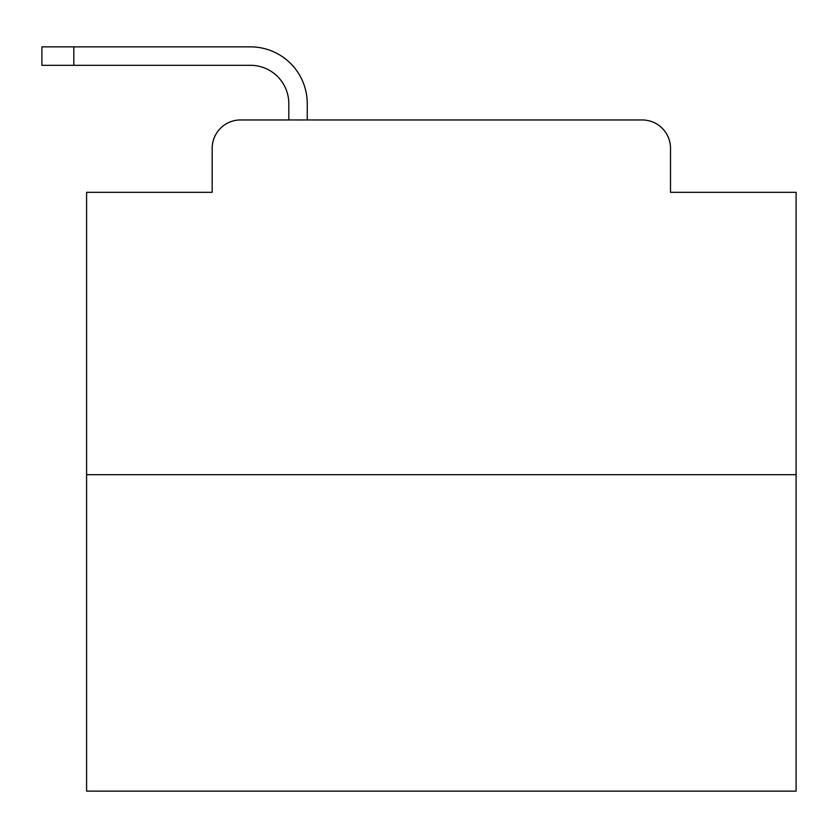 <?xml version="1.0" encoding="UTF-8"?>
<svg xmlns="http://www.w3.org/2000/svg" width="838" height="838" viewBox="0 0 838 838"><rect width="100%" height="100%" fill="white"/><g stroke="black" fill="none" stroke-linecap="round" stroke-linejoin="round"><path stroke-width="1.26" d="M212.182 148.326L212.182 192.311L212.182 148.326A28.377 28.377 0 0 1 240.558 119.949L288.806 119.949L288.806 103.629A38.318 38.318 0 0 0 250.489 65.312L41.9 65.312L41.9 46.865L250.489 46.865A56.764 56.764 0 0 1 307.253 103.629L307.253 119.949L330.664 119.949M796.1 474.696L86.597 474.696L86.597 791.135L796.1 791.135L796.1 192.311L670.515 192.311L670.515 148.326A28.377 28.377 0 0 0 642.138 119.949L240.558 119.949M86.597 474.696L86.597 192.311L212.182 192.311M552.033 119.949L642.138 119.949M670.515 192.311L670.515 148.326M288.806 103.629A38.318 38.318 0 0 0 250.489 65.312A38.318 38.318 0 0 1 288.806 103.629A38.318 38.318 0 0 0 250.489 65.312A38.318 38.318 0 0 1 288.806 103.629A38.318 38.318 0 0 0 250.489 65.312A38.318 38.318 0 0 1 288.806 103.629A38.318 38.318 0 0 0 250.489 65.312A38.318 38.318 0 0 1 288.806 103.629A38.318 38.318 0 0 0 250.489 65.312A38.318 38.318 0 0 1 288.806 103.629A38.318 38.318 0 0 0 250.489 65.312A38.318 38.318 0 0 1 288.806 103.629A38.318 38.318 0 0 0 250.489 65.312A38.318 38.318 0 0 1 288.806 103.629A38.318 38.318 0 0 0 250.489 65.312A38.318 38.318 0 0 1 288.806 103.629A38.318 38.318 0 0 0 250.489 65.312A38.318 38.318 0 0 1 288.806 103.629A38.318 38.318 0 0 0 250.489 65.312A38.318 38.318 0 0 1 288.806 103.629A38.318 38.318 0 0 0 250.489 65.312A38.318 38.318 0 0 1 288.806 103.629A38.318 38.318 0 0 0 250.489 65.312A38.318 38.318 0 0 1 288.806 103.629A38.318 38.318 0 0 0 250.489 65.312A38.318 38.318 0 0 1 288.806 103.629A38.318 38.318 0 0 0 250.489 65.312A38.318 38.318 0 0 1 288.806 103.629A38.318 38.318 0 0 0 250.489 65.312A38.318 38.318 0 0 1 288.806 103.629A38.318 38.318 0 0 0 250.489 65.312A38.318 38.318 0 0 1 288.806 103.629A38.318 38.318 0 0 0 250.489 65.312A38.318 38.318 0 0 1 288.806 103.629A38.318 38.318 0 0 0 250.489 65.312A38.318 38.318 0 0 1 288.806 103.629A38.318 38.318 0 0 0 250.489 65.312M73.828 65.312L73.828 46.865L250.489 46.865"/></g></svg>
